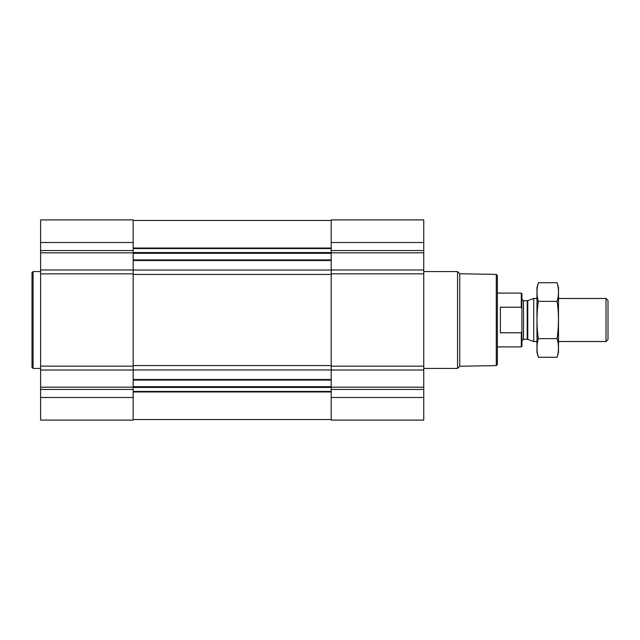 <?xml version="1.0" encoding="UTF-8"?>
<svg xmlns="http://www.w3.org/2000/svg" width="640" height="640" viewBox="0 0 640 640"><rect width="100%" height="100%" fill="white"/><g stroke="black" fill="none" stroke-linecap="round" stroke-linejoin="round"><path stroke-width="0.96" d="M40.608 397.488L40.608 420.088L133.168 420.088L133.168 397.488L40.608 397.488L40.608 219.912L133.168 219.912L133.168 269.968L40.608 269.968M423.752 219.912L423.752 269.968L331.192 269.968L331.192 219.912L423.752 219.912M423.752 370.032L331.192 370.032L331.192 420.088L423.752 420.088L423.752 269.968M423.752 273.848L331.192 273.848L331.192 269.968M331.192 273.848L331.192 370.032M133.168 397.488L133.168 269.968M496.288 274.4L496.288 365.6L497.36 364.528L497.36 275.472L496.288 274.4L459.736 273.76L457.544 271.568L423.752 271.568M496.288 365.6L459.736 366.24L459.736 273.76M459.736 366.24L457.544 368.432L457.544 271.568M40.608 368.432L33.08 368.432L33.08 271.568L40.608 271.568M33.08 368.432L32 367.352L32 272.648L33.08 271.568M521.336 332.688L521.296 346.904L521.904 346.296L521.904 293.704L521.296 293.096L497.36 293.096M521.88 308.512L521.336 307.312M521.776 331.728L521.296 332.776L500.376 332.776L500.376 307.224L521.296 307.224L521.296 293.096M606.016 298.472L606.016 341.528L608 339.544L608 300.456L606.016 298.472L558.496 298.472M536.968 341.528L533.704 341.528L533.704 298.472L536.968 298.472M557.128 357.28L558.496 352.176L558.496 287.824L557.128 282.72C558.888 288.928 558.888 295.144 557.128 301.36C558.888 313.624 558.888 326.056 557.128 338.64C558.888 344.856 558.888 351.072 557.128 357.28L538.336 357.28C536.576 351.072 536.576 344.856 538.336 338.64C536.576 326.376 536.576 313.944 538.336 301.36C536.576 295.144 536.576 288.928 538.336 282.72L557.128 282.72M557.128 338.64L538.336 338.64M557.128 301.36L538.336 301.36M538.336 357.28L536.968 352.176L536.968 287.824L538.336 282.72M133.168 379.488L331.192 379.488M133.168 369.96L331.192 369.96M423.752 242.512L331.192 242.512M423.752 250.536L331.192 250.536M423.752 252.816L331.192 252.816M423.752 366.152L331.192 366.152M423.752 387.184L331.192 387.184M423.752 389.464L331.192 389.464M423.752 397.488L331.192 397.488M133.168 260.512L331.192 260.512M133.168 270.04L331.192 270.04M133.168 248.024L331.192 248.024M133.168 248.536L331.192 248.536M133.168 252.568L331.192 252.568M133.168 253.312L331.192 253.312M133.168 259.904L331.192 259.904M133.168 274.432L331.192 274.432M133.168 365.568L331.192 365.568M133.168 380.096L331.192 380.096M133.168 386.688L331.192 386.688M133.168 387.432L331.192 387.432M133.168 391.464L331.192 391.464M133.168 391.976L331.192 391.976M133.168 242.512L40.608 242.512M133.168 250.536L40.608 250.536M133.168 252.816L40.608 252.816M133.168 273.848L40.608 273.848M133.168 366.152L40.608 366.152M133.168 370.032L40.608 370.032M133.168 387.184L40.608 387.184M133.168 389.464L40.608 389.464M527.768 300.64L527.216 300.736L527.216 339.264L527.768 339.36L527.768 300.64L533.704 298.472M527.216 339.264L523.512 339.264L523.512 300.736L521.904 299.12M133.168 220.448L331.192 220.448M133.168 419.552L331.192 419.552M457.544 368.432L423.752 368.432M521.296 346.904L497.36 346.904M606.016 341.528L558.496 341.528M527.768 339.36L533.704 341.528M527.216 300.736L523.512 300.736M523.512 339.264L521.904 340.88"/></g></svg>
